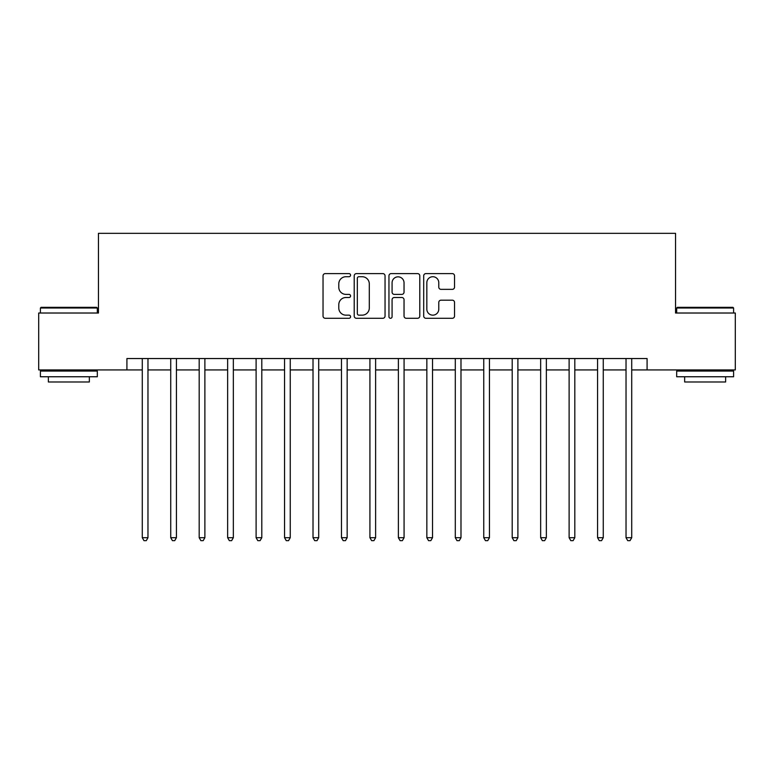 <?xml version="1.0" encoding="UTF-8"?>
<svg xmlns="http://www.w3.org/2000/svg" width="774" height="774" viewBox="0 0 774 774"><rect width="100%" height="100%" fill="white"/><g stroke="black" fill="none" stroke-linecap="round" stroke-linejoin="round"><path stroke-width="1.16" d="M350.574 275.157A1.567 1.567 0 0 0 349.016 273.599L325.274 273.599A2.235 2.235 0 0 0 323.039 275.834L323.039 316.053A2.235 2.235 0 0 0 325.274 318.288L349.016 318.288A1.567 1.567 0 0 0 350.574 316.721A1.567 1.567 0 0 0 349.016 315.153L345.939 315.153A7.15 7.15 0 0 1 338.789 308.004L338.789 304.656A7.15 7.15 0 0 1 345.939 297.506L349.016 297.506A1.567 1.567 0 0 0 350.574 295.939A1.567 1.567 0 0 0 349.016 294.381L345.939 294.381A7.15 7.15 0 0 1 338.789 287.231L338.789 283.874A7.15 7.15 0 0 1 345.939 276.724L349.016 276.724A1.567 1.567 0 0 0 350.574 275.157M452.306 289.35A2.235 2.235 0 0 0 454.541 287.115L454.541 275.834A2.235 2.235 0 0 0 452.306 273.599L425.932 273.599A2.235 2.235 0 0 0 423.697 275.834L423.697 316.053A2.235 2.235 0 0 0 425.932 318.288L452.306 318.288A2.235 2.235 0 0 0 454.541 316.053L454.541 302.421A2.235 2.235 0 0 0 452.306 300.186L441.016 300.186A2.235 2.235 0 0 0 438.781 302.421L438.781 309.184A5.979 5.979 0 0 1 432.811 315.153A5.979 5.979 0 0 1 426.832 309.184L426.832 282.704A5.979 5.979 0 0 1 432.811 276.724A5.979 5.979 0 0 1 438.781 282.704L438.781 287.115A2.235 2.235 0 0 0 441.016 289.35L452.306 289.35M126.917 369.924L38.7 369.924L38.7 313.015L98.453 313.015L98.453 233.342L675.547 233.342L675.547 313.015L735.3 313.015L735.3 369.924L647.083 369.924L647.083 358.546L126.917 358.546L126.917 369.924L142.281 369.924M385.046 275.834A2.235 2.235 0 0 0 382.811 273.599L356.446 273.599A2.235 2.235 0 0 0 354.211 275.834L354.211 316.053A2.235 2.235 0 0 0 356.446 318.288L382.811 318.288A2.235 2.235 0 0 0 385.046 316.053L385.046 275.834M391.189 273.599L417.554 273.599A2.235 2.235 0 0 1 419.789 275.834L419.789 316.053A2.235 2.235 0 0 1 417.554 318.288L406.273 318.288A2.235 2.235 0 0 1 404.038 316.053L404.038 299.741A2.235 2.235 0 0 0 401.803 297.506L394.314 297.506A2.235 2.235 0 0 0 392.079 299.741L392.079 316.721A1.567 1.567 0 0 1 390.522 318.288A1.567 1.567 0 0 1 388.954 316.721L388.954 275.834A2.235 2.235 0 0 1 391.189 273.599M147.969 369.924L170.735 369.924M176.424 369.924L199.189 369.924M204.878 369.924L227.643 369.924M233.342 369.924L256.107 369.924M261.796 369.924L284.561 369.924M290.25 369.924L313.015 369.924M318.704 369.924L341.469 369.924M347.158 369.924L369.924 369.924M375.622 369.924L398.378 369.924M404.076 369.924L426.842 369.924M432.531 369.924L455.296 369.924M460.985 369.924L483.75 369.924M489.439 369.924L512.204 369.924M517.893 369.924L540.658 369.924M546.357 369.924L569.122 369.924M574.811 369.924L597.576 369.924M603.265 369.924L626.031 369.924M631.719 369.924L647.083 369.924M358.904 276.724A1.567 1.567 0 0 0 357.336 278.292L357.336 313.596A1.567 1.567 0 0 0 358.904 315.153L362.145 315.153A7.15 7.15 0 0 0 369.295 308.004L369.295 283.874A7.15 7.15 0 0 0 362.145 276.724L358.904 276.724M404.038 282.81A5.979 5.979 0 0 0 398.059 276.84A5.979 5.979 0 0 0 392.079 282.81L392.079 292.146A2.235 2.235 0 0 0 394.314 294.381L401.803 294.381A2.235 2.235 0 0 0 404.038 292.146L404.038 282.81M148.25 358.546L148.134 358.836A2.274 2.274 0 0 0 147.969 359.678L147.969 537.698L142.281 537.698L142.281 359.678A2.274 2.274 0 0 0 142.116 358.836L142 358.546M147.969 537.698L146.267 540.658L143.983 540.658L142.281 537.698M176.704 358.546L176.588 358.836A2.274 2.274 0 0 0 176.424 359.678L176.424 537.698L170.735 537.698L170.735 359.678A2.274 2.274 0 0 0 170.57 358.836L170.454 358.546M176.424 537.698L174.721 540.658L172.447 540.658L170.735 537.698M205.158 358.546L205.042 358.836A2.274 2.274 0 0 0 204.878 359.678L204.878 537.698L199.189 537.698L199.189 359.678A2.274 2.274 0 0 0 199.024 358.836L198.908 358.546M204.878 537.698L203.175 540.658L200.901 540.658L199.189 537.698M233.622 358.546L233.506 358.836A2.274 2.274 0 0 0 233.342 359.678L233.342 537.698L227.643 537.698L227.643 359.678A2.274 2.274 0 0 0 227.479 358.836L227.363 358.546M233.342 537.698L231.629 540.658L229.356 540.658L227.643 537.698M262.076 358.546L261.96 358.836A2.274 2.274 0 0 0 261.796 359.678L261.796 537.698L256.107 537.698L256.107 359.678A2.274 2.274 0 0 0 255.942 358.836L255.826 358.546M261.796 537.698L260.083 540.658L257.81 540.658L256.107 537.698M41.09 307.326L96.634 307.326L97.321 308.004L40.403 308.004L41.09 307.326M68.867 376.754L40.403 376.754L40.403 371.065L97.321 371.065L97.321 376.754L68.867 376.754M89.349 376.754L89.349 381.988L48.375 381.988L48.375 376.754M677.366 307.326L732.91 307.326L733.597 308.004L676.679 308.004L677.366 307.326M705.133 376.754L676.679 376.754L676.679 371.065L733.597 371.065L733.597 376.754L705.133 376.754M725.625 376.754L725.625 381.988L684.651 381.988L684.651 376.754M290.531 358.546L290.414 358.836A2.274 2.274 0 0 0 290.25 359.678L290.25 537.698L284.561 537.698L284.561 359.678A2.274 2.274 0 0 0 284.397 358.836L284.281 358.546M290.25 537.698L288.547 540.658L286.264 540.658L284.561 537.698M318.985 358.546L318.869 358.836A2.274 2.274 0 0 0 318.704 359.678L318.704 537.698L313.015 537.698L313.015 359.678A2.274 2.274 0 0 0 312.851 358.836L312.735 358.546M318.704 537.698L317.001 540.658L314.718 540.658L313.015 537.698M347.439 358.546L347.323 358.836A2.274 2.274 0 0 0 347.158 359.678L347.158 537.698L341.469 537.698L341.469 359.678A2.274 2.274 0 0 0 341.305 358.836L341.189 358.546M347.158 537.698L345.456 540.658L343.182 540.658L341.469 537.698M375.903 358.546L375.787 358.836A2.274 2.274 0 0 0 375.622 359.678L375.622 537.698L369.924 537.698L369.924 359.678A2.274 2.274 0 0 0 369.759 358.836L369.643 358.546M375.622 537.698L373.91 540.658L371.636 540.658L369.924 537.698M404.357 358.546L404.241 358.836A2.274 2.274 0 0 0 404.076 359.678L404.076 537.698L398.378 537.698L398.378 359.678A2.274 2.274 0 0 0 398.213 358.836L398.097 358.546M404.076 537.698L402.364 540.658L400.09 540.658L398.378 537.698M432.811 358.546L432.695 358.836A2.274 2.274 0 0 0 432.531 359.678L432.531 537.698L426.842 537.698L426.842 359.678A2.274 2.274 0 0 0 426.677 358.836L426.561 358.546M432.531 537.698L430.818 540.658L428.544 540.658L426.842 537.698M461.265 358.546L461.149 358.836A2.274 2.274 0 0 0 460.985 359.678L460.985 537.698L455.296 537.698L455.296 359.678A2.274 2.274 0 0 0 455.131 358.836L455.015 358.546M460.985 537.698L459.282 540.658L456.999 540.658L455.296 537.698M489.719 358.546L489.603 358.836A2.274 2.274 0 0 0 489.439 359.678L489.439 537.698L483.75 537.698L483.75 359.678A2.274 2.274 0 0 0 483.586 358.836L483.469 358.546M489.439 537.698L487.736 540.658L485.453 540.658L483.75 537.698M518.174 358.546L518.058 358.836A2.274 2.274 0 0 0 517.893 359.678L517.893 537.698L512.204 537.698L512.204 359.678A2.274 2.274 0 0 0 512.04 358.836L511.924 358.546M517.893 537.698L516.19 540.658L513.917 540.658L512.204 537.698M546.638 358.546L546.521 358.836A2.274 2.274 0 0 0 546.357 359.678L546.357 537.698L540.658 537.698L540.658 359.678A2.274 2.274 0 0 0 540.494 358.836L540.378 358.546M546.357 537.698L544.644 540.658L542.371 540.658L540.658 537.698M575.092 358.546L574.976 358.836A2.274 2.274 0 0 0 574.811 359.678L574.811 537.698L569.122 537.698L569.122 359.678A2.274 2.274 0 0 0 568.958 358.836L568.842 358.546M574.811 537.698L573.099 540.658L570.825 540.658L569.122 537.698M603.546 358.546L603.43 358.836A2.274 2.274 0 0 0 603.265 359.678L603.265 537.698L597.576 537.698L597.576 359.678A2.274 2.274 0 0 0 597.412 358.836L597.296 358.546M603.265 537.698L601.553 540.658L599.279 540.658L597.576 537.698M632 358.546L631.884 358.836A2.274 2.274 0 0 0 631.719 359.678L631.719 537.698L626.031 537.698L626.031 359.678A2.274 2.274 0 0 0 625.866 358.836L625.75 358.546M631.719 537.698L630.017 540.658L627.733 540.658L626.031 537.698M40.403 313.015L40.403 308.004M53.387 371.065L53.387 369.924M84.347 371.065L84.347 369.924M97.321 313.015L97.321 308.004M676.679 313.015L676.679 308.004M689.653 371.065L689.653 369.924M720.613 371.065L720.613 369.924M733.597 313.015L733.597 308.004"/></g></svg>
